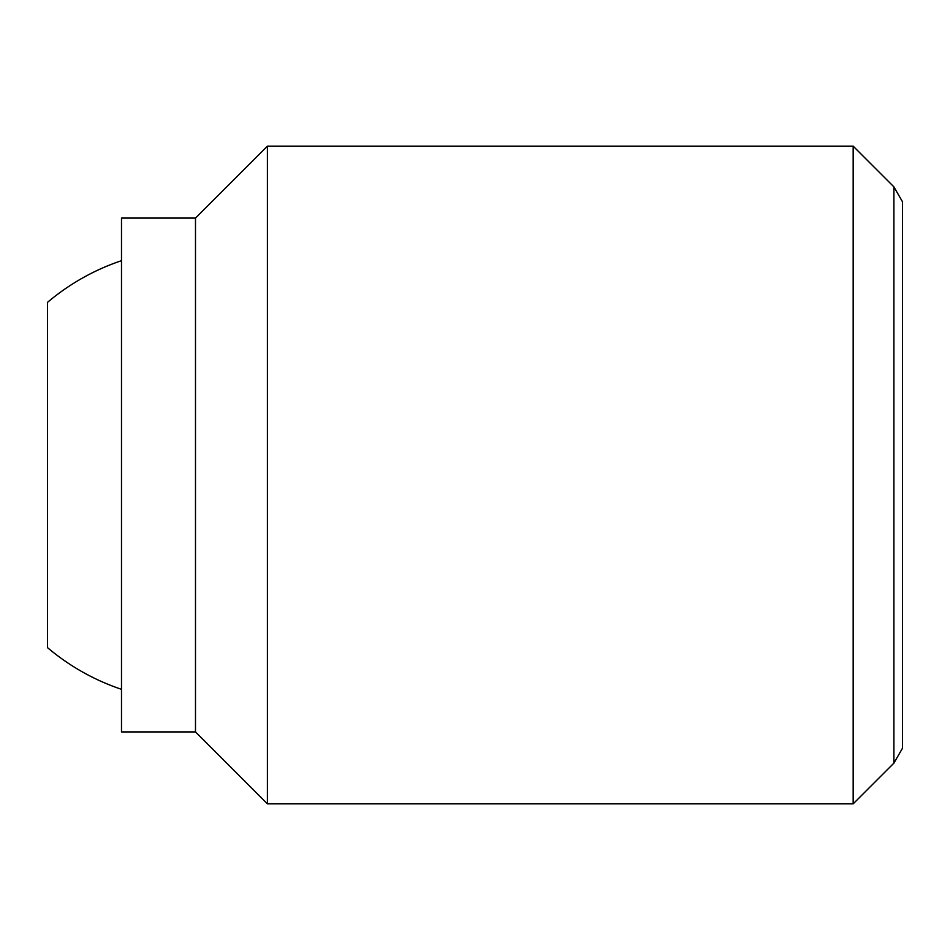 <?xml version="1.0" encoding="UTF-8"?>
<svg xmlns="http://www.w3.org/2000/svg" width="950" height="950" viewBox="0 0 950 950"><rect width="100%" height="100%" fill="white"/><g stroke="black" fill="none" stroke-linecap="round" stroke-linejoin="round"><path stroke-width="1.43" d="M121.493 689.32A226.076 226.076 0 0 1 47.5 647.639L47.5 302.361A226.076 226.076 0 0 1 121.493 260.68M853.171 146.157L853.171 803.842L267.413 803.842L267.413 146.157L853.171 146.157L893.891 186.865L893.891 763.135L902.5 748.22L902.5 201.78L893.891 186.865M195.486 218.084L195.486 731.916L121.493 731.916L121.493 218.084L195.486 218.084L267.413 146.157M195.486 731.916L267.413 803.842M893.891 763.135L853.171 803.842"/></g></svg>

